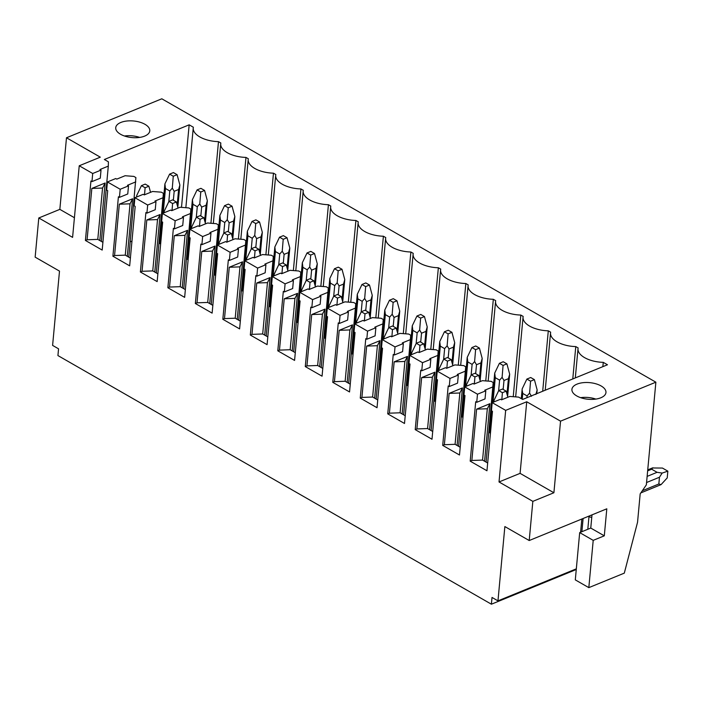 <?xml version="1.0" encoding="UTF-8"?>
<svg xmlns="http://www.w3.org/2000/svg" width="703" height="703" viewBox="0 0 703 703"><rect width="100%" height="100%" fill="white"/><g stroke="black" fill="none" stroke-linecap="round" stroke-linejoin="round"><path stroke-width="1.05" d="M576.258 569.509L491.397 604.202L57.927 355.569L58.551 348.82L52.602 345.401L59.5 271.112L35.15 257.149L38.788 217.974L72.594 237.368L79.237 165.776L92.708 173.5L91.961 181.602L90.933 181.014L85.415 240.452L102.19 250.075L107.7 190.636L106.671 190.047L107.427 181.945L120.195 189.265L119.44 197.367L118.412 196.778L112.902 256.217L129.668 265.839L135.187 206.401L134.159 205.812L134.906 197.71L147.674 205.03L146.927 213.132L145.899 212.543L140.38 271.982L157.156 281.604L162.665 222.166L161.646 221.577L162.393 213.466L175.161 220.795L174.406 228.897L173.386 228.308L167.868 287.747L184.643 297.36L190.153 237.93L189.125 237.342L189.88 229.231L202.649 236.559L201.893 244.662L200.865 244.073L195.355 303.511L212.121 313.125L217.64 253.695L216.612 253.106L217.359 244.996L230.127 252.324L229.38 260.426L228.352 259.838L222.833 319.276L239.609 328.89L245.119 269.46L244.09 268.871L244.846 260.76L257.614 268.089L256.859 276.191L255.83 275.602L250.321 335.041L267.087 344.655L272.606 285.225L271.578 284.636L272.325 276.525L285.093 283.854L284.346 291.956L283.318 291.367L277.799 350.806L294.575 360.419L300.084 300.989L299.065 300.401L299.812 292.29L312.58 299.619L311.824 307.721L310.805 307.132L305.287 366.571L322.062 376.184L327.572 316.754L326.544 316.165L327.299 308.055L340.067 315.383L339.312 323.485L338.284 322.897L332.774 382.335L349.54 391.949L355.059 332.519L354.031 331.93L354.778 323.819L367.546 331.148L366.799 339.25L365.771 338.661L360.252 398.091L377.028 407.714L382.537 348.284L381.509 347.686L382.265 339.584L395.033 346.913L394.278 355.015L393.249 354.426L387.74 413.856L404.506 423.478L410.025 364.049L408.997 363.451L409.744 355.349L422.512 362.678L421.765 370.78L420.737 370.191L415.218 429.621L431.994 439.243L437.503 379.805L436.475 379.216L437.231 371.114L449.999 378.434L449.243 386.545L448.215 385.956L442.705 445.386L459.481 455.008L464.991 395.569L463.962 394.981L464.718 386.878L477.486 394.198L476.731 402.309L475.703 401.721L470.193 461.15L486.959 470.773L492.478 411.334L491.45 410.745L492.197 402.643L505.668 410.367L499.025 481.959L532.839 501.362L529.21 540.528L504.859 526.565L497.97 600.863L576.328 568.832M529.21 540.528L606.803 508.814L604.299 535.827L593.209 540.361L579.685 532.602L590.766 528.067L604.299 535.827M591.996 514.868L590.766 528.067M579.685 532.602L575.3 579.878L588.824 587.638L593.209 540.361M38.788 217.974L59.843 209.362L66.486 137.77L161.813 98.798L655.873 382.186L646.347 484.85L640.178 493.866L637.551 522.232L624.299 573.138L588.824 587.638M491.397 604.202L492.021 597.445L497.97 600.863M532.839 501.362L553.902 492.75L520.088 473.356L499.025 481.959M655.873 382.186L560.546 421.159L553.902 492.75M74.421 217.719L59.843 209.362M66.486 137.77L100.301 157.164L79.237 165.776M464.718 386.878L473.031 383.478L474.059 384.066L482.372 380.675L491.133 381.342L493.19 382.52L486.098 462.108M477.486 394.198L485.799 390.806L484.771 390.218L493.084 386.817M437.231 371.114L445.544 367.713L446.572 368.302L454.885 364.91L463.646 365.578L465.702 366.755L458.611 446.343M449.999 378.434L458.312 375.042L457.284 374.453L465.597 371.052M409.744 355.349L418.065 351.948L419.085 352.537L427.406 349.145L436.168 349.813L438.224 350.99L431.132 430.579M422.512 362.678L430.825 359.277L429.805 358.688L438.118 355.287M382.265 339.584L390.578 336.183L391.606 336.781L399.919 333.38L408.68 334.048L410.737 335.226L403.645 414.814M395.033 346.913L403.346 343.512L402.318 342.923L410.631 339.523M354.778 323.819L363.091 320.419L364.119 321.016L372.432 317.615L381.193 318.283L383.249 319.461L376.167 399.049M367.546 331.148L375.859 327.747L374.831 327.159L383.144 323.758M327.299 308.055L335.612 304.654L336.64 305.251L344.953 301.851L353.714 302.518L355.771 303.696L348.679 383.284M340.067 315.383L348.38 311.983L347.352 311.394L355.665 307.993M299.812 292.29L308.125 288.898L309.153 289.487L317.466 286.086L326.227 286.754L328.283 287.931L321.192 367.52M312.58 299.619L320.893 296.218L319.865 295.629L328.178 292.228M272.325 276.525L280.646 273.133L281.675 273.722L289.988 270.321L298.749 270.989L300.805 272.166L293.713 351.764M285.093 283.854L293.415 280.453L292.386 279.864L300.699 276.464M244.846 260.76L253.159 257.368L254.187 257.957L262.5 254.556L271.261 255.224L273.318 256.402L266.226 335.999M257.614 268.089L265.927 264.688L264.899 264.1L273.212 260.699M217.359 244.996L225.672 241.604L226.7 242.192L235.013 238.792L243.774 239.459L245.83 240.637L238.748 320.234M230.127 252.324L238.44 248.924L237.412 248.335L245.725 244.934M189.88 229.231L198.193 225.839L199.221 226.428L207.534 223.027L216.296 223.695L218.352 224.872L211.26 304.469M202.649 236.559L210.962 233.159L209.933 232.57L218.246 229.169M162.393 213.466L170.706 210.074L171.734 210.663L180.047 207.262L188.808 207.93L190.864 209.116L183.773 288.705M175.161 220.795L183.474 217.394L182.446 216.805L190.759 213.404M134.906 197.71L143.227 194.309L144.256 194.898L152.569 191.497L161.33 192.165L163.386 193.351L156.294 272.94M147.674 205.03L155.996 201.629L154.968 201.04L163.281 197.64M107.427 181.945L115.74 178.544L116.768 179.133L125.081 175.732L133.842 176.4L135.899 177.587L128.807 257.175M120.195 189.265L128.508 185.864L127.48 185.276L135.793 181.875M560.546 421.159L526.732 401.764L520.088 473.356M505.668 410.367L526.732 401.764M492.197 402.643L500.51 399.242L501.538 399.831L509.851 396.439L518.612 397.107L522.672 399.436L607.471 364.769L603.262 362.353L602.858 366.65M92.708 173.5L101.021 170.1L99.993 169.511L108.306 166.11L108.411 161.822L104.36 159.493L189.16 124.826L193.369 127.243A23.313 11.371 5.3 0 0 193.246 127.99A23.313 11.371 5.3 0 0 218.484 141.654L220.847 143.008A23.313 11.371 5.3 0 0 220.733 143.755A23.313 11.371 5.3 0 0 245.971 157.419L248.335 158.773A23.313 11.371 5.3 0 0 248.212 159.519A23.313 11.371 5.3 0 0 273.458 173.175L275.822 174.537A23.313 11.371 5.3 0 0 275.699 175.284A23.313 11.371 5.3 0 0 300.937 188.94L303.301 190.302A23.313 11.371 5.3 0 0 303.178 191.049A23.313 11.371 5.3 0 0 328.424 204.705L330.788 206.067A23.313 11.371 5.3 0 0 330.665 206.814A23.313 11.371 5.3 0 0 355.903 220.47L358.266 221.832A23.313 11.371 5.3 0 0 358.152 222.579A23.313 11.371 5.3 0 0 383.39 236.234L385.754 237.596A23.313 11.371 5.3 0 0 385.631 238.335A23.313 11.371 5.3 0 0 410.877 251.999L413.232 253.352A23.313 11.371 5.3 0 0 413.118 254.099A23.313 11.371 5.3 0 0 438.356 267.764L440.719 269.117A23.313 11.371 5.3 0 0 440.596 269.864A23.313 11.371 5.3 0 0 465.843 283.529L468.207 284.882A23.313 11.371 5.3 0 0 468.084 285.629A23.313 11.371 5.3 0 0 493.321 299.293L495.685 300.647A23.313 11.371 5.3 0 0 495.571 301.394A23.313 11.371 5.3 0 0 520.809 315.058L523.173 316.412A23.313 11.371 5.3 0 0 523.05 317.158A23.313 11.371 5.3 0 0 548.296 330.823L550.651 332.176A23.313 11.371 5.3 0 0 550.537 332.923A23.313 11.371 5.3 0 0 575.775 346.588L578.138 347.941A23.313 11.371 5.3 0 0 578.015 348.688A23.313 11.371 5.3 0 0 603.262 362.353M577.04 384.119A17.092 8.339 5.3 0 0 571.917 389.365A17.092 8.339 5.3 0 0 581.97 398.091A17.092 8.339 5.3 0 0 600.845 397.775A17.092 8.339 5.3 0 0 605.96 392.52A17.092 8.339 5.3 0 0 595.907 383.803A17.092 8.339 5.3 0 0 577.04 384.119M120.854 122.454A17.092 8.339 5.3 0 0 115.731 127.7A17.092 8.339 5.3 0 0 125.784 136.426A17.092 8.339 5.3 0 0 144.66 136.11A17.092 8.339 5.3 0 0 149.774 130.863A17.092 8.339 5.3 0 0 139.721 122.137A17.092 8.339 5.3 0 0 120.854 122.454M449.243 386.545L457.565 383.144L458.312 375.042M442.705 445.386L444.366 444.709L449.129 393.381L462.433 387.942L457.091 445.474M421.765 370.78L430.078 367.379L430.825 359.277M415.218 429.621L416.888 428.944L421.651 377.616L434.946 372.177L429.612 429.709M394.278 355.015L402.591 351.614L403.346 343.512M387.74 413.856L389.4 413.179L394.163 361.852L407.468 356.412L402.125 413.944M366.799 339.25L375.112 335.849L375.859 327.747M360.252 398.091L361.913 397.415L366.676 346.087L379.98 340.647L374.646 398.179M339.312 323.485L347.625 320.085L348.38 311.983M332.774 382.335L334.435 381.65L339.197 330.322L352.493 324.883L347.159 382.414M311.824 307.721L320.146 304.32L320.893 296.218M305.287 366.571L306.947 365.885L311.71 314.557L325.014 309.118L319.672 366.65M284.346 291.956L292.659 288.555L293.415 280.453M277.799 350.806L279.469 350.12L284.232 298.793L297.527 293.353L292.193 350.885M256.859 276.191L265.172 272.79L265.927 264.688M250.321 335.041L251.982 334.356L256.744 283.028L270.049 277.588L264.706 335.12M229.38 260.426L237.693 257.026L238.44 248.924M222.833 319.276L224.494 318.591L229.257 267.263L242.561 261.824L237.227 319.355M201.893 244.662L210.206 241.261L210.962 233.159M195.355 303.511L197.016 302.826L201.779 251.498L215.074 246.059L209.74 303.599M174.406 228.897L182.727 225.496L183.474 217.394M167.868 287.747L169.528 287.061L174.291 235.733L187.596 230.294L182.253 287.835M146.927 213.132L155.24 209.74L155.996 201.629M140.38 271.982L142.05 271.296L146.813 219.969L160.108 214.529L154.774 272.07M119.44 197.367L127.753 193.975L128.508 185.864M112.902 256.217L114.563 255.532L119.325 204.204L132.63 198.764L127.287 256.305M91.961 181.602L100.274 178.211L101.021 170.1M108.306 166.11L101.329 241.41M85.415 240.452L87.084 239.776L91.838 188.439L105.142 183L99.808 240.54M131.962 241.129L130.231 241.832M492.162 411.158L490.132 433.057A3.111 1.52 -174.7 0 1 489.253 431.862L494.71 373.082L495.272 377.669L499.605 380.156L502.1 377.326L503.981 380.49L508.418 378.671L509.675 374.189L506.907 363.855L503.225 361.746L499.402 363.302L494.71 373.082M464.683 395.394L462.653 417.292A3.111 1.52 -174.7 0 1 461.774 416.097L467.231 357.326L467.785 361.904L472.117 364.391L474.613 361.562L476.502 364.725L480.931 362.906L482.188 358.425L479.42 348.09L475.738 345.981L471.915 347.546L467.231 357.326M437.196 379.629L435.166 401.527A3.111 1.52 -174.7 0 1 434.287 400.332L439.744 341.561L440.306 346.14L444.63 348.626L447.134 345.797L449.015 348.96L453.453 347.15L454.7 342.66L451.932 332.326L448.259 330.217L444.437 331.781L439.744 341.561M409.717 363.864L407.687 385.762A3.111 1.52 -174.7 0 1 406.809 384.567L412.257 325.797L412.819 330.375L417.151 332.862L419.647 330.032L421.528 333.196L425.965 331.385L427.222 326.895L424.454 316.561L420.772 314.452L416.949 316.016L412.257 325.797M382.23 348.099L380.2 369.998A3.111 1.52 -174.7 0 1 379.321 368.803L384.778 310.032L385.341 314.61L389.664 317.097L392.169 314.267L394.049 317.431L398.478 315.621L399.735 311.13L396.967 300.796L393.293 298.687L389.462 300.251L384.778 310.032M354.751 332.334L352.713 354.233A3.111 1.52 -174.7 0 1 351.834 353.038L357.291 294.267L357.853 298.845L362.186 301.332L364.681 298.503L366.562 301.666L370.999 299.856L372.256 295.365L369.488 285.031L365.806 282.922L361.983 284.487L357.291 294.267M327.264 316.57L325.234 338.468A3.111 1.52 -174.7 0 1 324.355 337.273L329.812 278.502L330.366 283.081L334.698 285.567L337.194 282.738L339.083 285.901L343.512 284.091L344.769 279.601L342.001 269.267L338.319 267.158L334.496 268.722L329.812 278.502M299.777 300.814L297.747 322.703A3.111 1.52 -174.7 0 1 296.868 321.508L302.325 262.737L302.888 267.316L307.211 269.803L309.715 266.973L311.596 270.137L316.034 268.326L317.29 263.836L314.513 253.502L310.84 251.393L307.018 252.957L302.325 262.737M272.298 285.049L270.268 306.939A3.111 1.52 -174.7 0 1 269.39 305.743L274.838 246.973L275.4 251.551L279.732 254.038L282.228 251.208L284.109 254.372L288.546 252.562L289.803 248.071L287.035 237.737L283.353 235.628L279.53 237.192L274.838 246.973M244.811 269.284L242.781 291.174A3.111 1.52 -174.7 0 1 241.902 289.979L247.359 231.208L247.922 235.786L252.245 238.273L254.75 235.443L256.63 238.607L261.059 236.797L262.316 232.306L259.548 221.972L255.874 219.863L252.043 221.427L247.359 231.208M217.332 253.519L215.294 275.409A3.111 1.52 -174.7 0 1 214.424 274.214L219.872 215.443L220.434 220.021L224.767 222.508L227.262 219.679L229.143 222.842L233.581 221.032L234.837 216.542L232.069 206.207L228.387 204.098L224.565 205.663L219.872 215.443M189.845 237.755L187.815 259.644A3.111 1.52 -174.7 0 1 186.936 258.449L192.394 199.678L192.947 204.265L197.279 206.744L199.775 203.914L201.664 207.077L206.093 205.267L207.35 200.777L204.582 190.443L200.9 188.334L197.077 189.898L192.394 199.678M162.358 221.99L160.328 243.879A3.111 1.52 -174.7 0 1 159.449 242.684L164.906 183.914L165.469 188.501L169.792 190.979L172.297 188.149L174.177 191.313L178.615 189.502L179.871 185.012L177.094 174.678L173.421 172.569L169.599 174.133L164.906 183.914M534.385 379.62L530.703 377.511L526.881 379.066L530.563 381.184L534.385 379.62L537.154 389.954L535.897 394.436M536.811 393.654L537.154 389.954M522.118 389.989L522.76 393.434L527.083 395.921L529.587 393.091L531.468 396.255M526.881 379.066L522.197 388.847M498.726 390.578L502.408 392.687L506.178 391.149L502.496 389.04L498.726 390.578L494.042 400.359L493.954 401.923M530.563 381.184L529.587 393.091M502.408 392.687L501.828 399.717M493.963 401.501L494.042 400.359M506.178 391.149L507.838 397.257M507.61 396.422L509.675 374.189M494.64 374.224L494.692 373.311M499.402 363.302L503.076 365.419L506.907 363.855M471.247 374.813L474.92 376.922L478.69 375.384L475.017 373.275L471.247 374.813L466.555 384.594L466.467 386.158M503.076 365.419L502.1 377.326M474.92 376.922L474.349 383.952M466.484 385.736L466.555 384.594M478.69 375.384L480.36 381.492M480.131 380.657L482.188 358.425M467.152 358.46L467.205 357.546M471.915 347.546L475.597 349.655L479.42 348.09M443.76 359.048L447.442 361.157L451.212 359.62L447.53 357.511L443.76 359.048L439.076 368.829L438.988 370.393M475.597 349.655L474.613 361.562M447.442 361.157L446.862 368.187M438.997 369.971L439.076 368.829M451.212 359.62L452.873 365.727M452.644 364.892L454.7 342.66M439.674 342.695L439.718 341.781M444.437 331.781L448.11 333.89L451.932 332.326M416.281 343.284L419.955 345.393L423.724 343.855L420.043 341.746L416.281 343.284L411.589 353.064L411.501 354.628M448.11 333.89L447.134 345.797M419.955 345.393L419.375 352.423M411.519 354.207L411.589 353.064M423.724 343.855L425.385 349.962M425.157 349.127L427.222 326.895M412.186 326.93L412.239 326.016M416.949 316.016L420.631 318.125L424.454 316.561M388.794 327.519L392.476 329.637L396.237 328.09L392.564 325.981L388.794 327.519L384.102 337.299L384.023 338.864M420.631 318.125L419.647 330.032M392.476 329.637L391.896 336.658M384.031 338.442L384.102 337.299M396.237 328.09L397.907 334.197M384.699 311.174L384.752 310.251M389.462 300.251L393.144 302.36L396.967 300.796M361.307 311.754L364.989 313.872L368.759 312.325L365.077 310.216L361.307 311.754L356.623 321.535L356.535 323.108M393.144 302.36L392.169 314.267M364.989 313.872L364.409 320.893M356.544 322.677L356.623 321.535M368.759 312.325L370.419 318.433M370.191 317.598L372.256 295.365M357.221 295.409L357.273 294.487M361.983 284.487L365.657 286.596L369.488 285.031M333.828 295.989L337.502 298.107L341.271 296.561L337.598 294.452L333.828 295.989L329.136 305.77L329.048 307.343M365.657 286.596L364.681 298.503M337.502 298.107L336.93 305.128M329.066 306.912L329.136 305.77M341.271 296.561L342.941 302.668M342.713 301.833L344.769 279.601M329.733 279.645L329.786 278.722M334.496 268.722L338.178 270.831L342.001 269.267M306.341 280.233L310.023 282.342L313.793 280.796L310.111 278.687L306.341 280.233L301.657 290.014L301.569 291.578M338.178 270.831L337.194 282.738M310.023 282.342L309.443 289.364M301.578 291.147L301.657 290.014M313.793 280.796L315.454 286.912M315.225 286.068L317.29 263.836M302.255 263.88L302.299 262.957M307.018 252.957L310.691 255.066L314.513 253.502M278.863 264.469L282.536 266.578L286.306 265.031L282.624 262.922L278.863 264.469L274.17 274.249L274.082 275.813M310.691 255.066L309.715 266.973M282.536 266.578L281.956 273.599M274.1 275.383L274.17 274.249M286.306 265.031L287.966 271.147M287.738 270.304L289.803 248.071M274.768 248.115L274.82 247.192M279.53 237.192L283.212 239.301L287.035 237.737M251.375 248.704L255.057 250.813L258.818 249.266L255.145 247.157L251.375 248.704L246.683 258.484L246.604 260.048M283.212 239.301L282.228 251.208M255.057 250.813L254.477 257.834M246.612 259.618L246.683 258.484M258.818 249.266L260.488 255.382M260.259 254.539L262.316 232.306M247.28 232.35L247.333 231.428M252.043 221.427L255.725 223.536L259.548 221.972M223.888 232.939L227.57 235.048L231.34 233.501L227.658 231.392L223.888 232.939L219.204 242.72L219.116 244.284M255.725 223.536L254.75 235.443M227.57 235.048L226.99 242.069M219.125 243.862L219.204 242.72M231.34 233.501L233.001 239.618M232.772 238.774L234.837 216.542M219.802 216.586L219.854 215.663M224.565 205.663L228.238 207.772L232.069 206.207M196.409 217.174L200.083 219.283L203.852 217.737L200.179 215.628L196.409 217.174L191.717 226.955L191.629 228.519M228.238 207.772L227.262 219.679M200.083 219.283L199.511 226.304M191.647 228.097L191.717 226.955M203.852 217.737L205.522 223.853M205.294 223.009L207.35 200.777M192.314 200.821L192.367 199.898M197.077 189.898L200.759 192.007L204.582 190.443M168.922 201.41L172.604 203.518L176.374 201.981L172.692 199.863L168.922 201.41L164.238 211.19L164.151 212.754M200.759 192.007L199.775 203.914M172.604 203.518L172.024 210.54M164.159 212.332L164.238 211.19M176.374 201.981L178.035 208.088M177.806 207.244L179.871 185.012M164.836 185.056L164.88 184.133M169.599 174.133L173.272 176.242L177.094 174.678M141.444 185.645L145.117 187.754L148.887 186.216L145.205 184.098L141.444 185.645L136.751 195.425L136.663 196.989M173.272 176.242L172.297 188.149M145.117 187.754L144.537 194.775M136.681 196.568L136.751 195.425M148.887 186.216L150.547 192.323M476.731 402.309L485.044 398.909L485.799 390.806M470.193 461.15L471.854 460.474L476.616 409.146L489.912 403.707L484.578 461.238M487.68 463.022L482.557 460.078L487.32 408.751L476.616 409.146M489.912 403.707L487.32 408.751M482.557 460.078L471.854 460.474M575.775 346.588L572.778 378.952M548.296 330.823L542.69 391.255M520.809 315.058L513.234 396.694M493.321 299.293L485.755 380.929M465.843 283.529L458.268 365.165M438.356 267.764L430.781 349.4M410.877 251.999L403.302 333.635M383.39 236.234L375.815 317.87M355.903 220.47L348.337 302.105M328.424 204.705L320.849 286.341M300.937 188.94L293.362 270.576M273.458 173.175L265.883 254.811M245.971 157.419L238.396 239.046M218.484 141.654L210.918 223.282M189.16 124.826L181.497 207.376M460.193 447.257L455.078 444.314L444.366 444.709M462.433 387.942L459.841 392.986L449.129 393.381M459.841 392.986L455.078 444.314M432.714 431.493L427.591 428.549L416.888 428.944M434.946 372.177L432.354 377.221L421.651 377.616M432.354 377.221L427.591 428.549M405.227 415.728L400.112 412.793L389.4 413.179M407.468 356.412L404.875 361.456L394.163 361.852M404.875 361.456L400.112 412.793M377.748 399.963L372.625 397.028L361.913 397.415M379.98 340.647L377.388 345.691L366.676 346.087M377.388 345.691L372.625 397.028M350.261 384.198L345.138 381.263L334.435 381.65M352.493 324.883L349.901 329.927L339.197 330.322M349.901 329.927L345.138 381.263M322.774 368.434L317.659 365.498L306.947 365.885M325.014 309.118L322.422 314.162L311.71 314.557M322.422 314.162L317.659 365.498M295.295 352.669L290.172 349.734L279.469 350.12M297.527 293.353L294.935 298.397L284.232 298.793M294.935 298.397L290.172 349.734M267.808 336.904L262.694 333.969L251.982 334.356M270.049 277.588L267.456 282.632L256.744 283.028M267.456 282.632L262.694 333.969M240.329 321.139L235.206 318.204L224.494 318.591M242.561 261.824L239.969 266.868L229.257 267.263M239.969 266.868L235.206 318.204M212.842 305.374L207.719 302.439L197.016 302.826M215.074 246.059L212.482 251.103L201.779 251.498M212.482 251.103L207.719 302.439M185.364 289.61L180.24 286.675L169.528 287.061M187.596 230.294L185.003 235.347L174.291 235.733M185.003 235.347L180.24 286.675M157.876 273.845L152.753 270.91L142.05 271.296M160.108 214.529L157.516 219.582L146.813 219.969M157.516 219.582L152.753 270.91M130.389 258.08L125.275 255.145L114.563 255.532M132.63 198.764L130.037 203.817L119.325 204.204M130.037 203.817L125.275 255.145M102.91 242.315L97.787 239.38L87.084 239.776M105.142 183L102.55 188.053L91.838 188.439M102.55 188.053L97.787 239.38M595.854 399.084A17.092 8.339 5.3 0 0 580.643 397.67M139.669 137.419A17.092 8.339 5.3 0 0 124.457 136.004M652.384 467.97L662.437 468.057L667.85 471.159L667.226 477.917L661.075 484.604L659.739 485.167M652.911 467.776L651.672 469.209L657.077 472.311L662.147 473.075L659.467 477.24L658.843 483.998L661.075 484.604M662.147 473.075L667.85 471.159M581.882 531.705L583.112 518.498M589.035 516.072A20.202 12.048 119.8 0 0 588.982 516.591L588.481 516.301M591.759 517.355A3.884 1.898 -174.7 0 1 588.982 516.591L587.805 529.28M527.083 395.921L526.916 397.696M522.76 393.434L522.224 399.172M508.418 378.671L506.986 394.111M503.981 380.49L503.155 389.418M499.605 380.156L498.612 390.824M495.272 377.669L492.988 402.318M480.931 362.906L479.499 378.346M476.502 364.725L475.667 373.653M472.117 364.391L471.124 375.059M467.785 361.904L465.5 386.553M453.453 347.15L452.02 362.581M449.015 348.96L448.189 357.889M444.63 348.626L443.646 359.295M440.306 346.14L438.022 370.789M425.965 331.385L424.533 346.816M421.528 333.196L420.702 342.124M417.151 332.862L416.158 343.53M412.819 330.375L410.534 355.033M398.478 315.621L397.046 331.051M394.049 317.431L393.214 326.359M389.664 317.097L388.68 327.765M385.341 314.61L383.047 339.268M370.999 299.856L369.567 315.287M366.562 301.666L365.736 310.594M362.186 301.332L361.193 312M357.853 298.845L355.569 323.503M343.512 284.091L342.08 299.531M339.083 285.901L338.248 294.829M334.698 285.567L333.705 296.235M330.366 283.081L328.081 307.738M316.034 268.326L314.601 283.766M311.596 270.137L310.77 279.065M307.211 269.803L306.227 280.471M302.888 267.316L300.603 291.973M288.546 252.562L287.114 268.001M284.109 254.372L283.283 263.3M279.732 254.038L278.74 264.715M275.4 251.551L273.115 276.209M261.059 236.797L259.627 252.236M256.63 238.607L255.804 247.535M252.245 238.273L251.261 248.95M247.922 235.786L245.628 260.444M233.581 221.032L232.148 236.472M229.143 222.842L228.317 231.77M224.767 222.508L223.774 233.185M220.434 220.021L218.15 244.679M206.093 205.267L204.661 220.707M201.664 207.077L200.83 216.006M197.279 206.744L196.286 217.42M192.947 204.265L190.662 228.914M178.615 189.502L177.182 204.942M174.177 191.313L173.351 200.241M169.792 190.979L168.808 201.656M165.469 188.501L163.184 213.15M658.843 483.998L642.305 490.756M659.467 477.24L646.567 482.522M657.077 472.311L647.138 476.379M651.672 469.209L647.648 470.852M580.599 532.224L581.829 519.025M522.171 389.075L521.283 398.636M494.016 400.578L493.893 401.949M466.537 384.822L466.405 386.184M439.05 369.057L438.927 370.419M411.563 353.293L411.44 354.655M384.084 337.528L383.952 338.89M399.708 311.491L397.678 333.363M356.597 321.763L356.474 323.134M329.118 305.998L328.986 307.369M301.631 290.234L301.508 291.604M274.144 274.469L274.021 275.84M246.665 258.704L246.533 260.075M219.178 242.939L219.055 244.31M191.699 227.174L191.567 228.545M164.212 211.41L164.089 212.781M136.725 195.645L136.602 197.016M575.309 377.915L578.015 348.688M545.22 390.218L550.537 332.923M515.659 396.879L523.05 317.158M488.172 381.114L495.571 301.394M460.685 365.349L468.084 285.629M433.206 349.584L440.596 269.864M405.719 333.82L413.118 254.099M378.24 318.055L385.631 238.335M350.753 302.29L358.152 222.579M323.266 286.525L330.665 206.814M295.787 270.76L303.178 191.049M268.3 254.996L275.699 175.284M240.821 239.231L248.212 159.519M213.334 223.475L220.733 143.755M185.847 207.71L193.246 127.99M660.108 485.017L640.846 492.891M652.199 468.049L647.735 469.868"/></g></svg>
